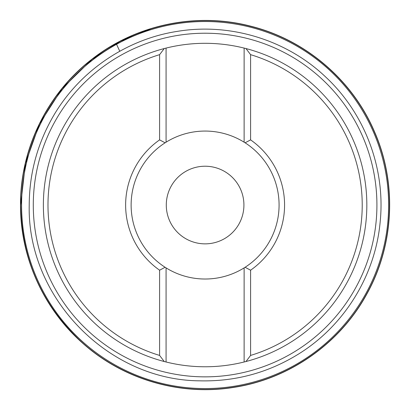 <?xml version="1.0" encoding="UTF-8"?>
<svg xmlns="http://www.w3.org/2000/svg" width="410" height="410" viewBox="0 0 410 410"><rect width="100%" height="100%" fill="white"/><g stroke="black" fill="none" stroke-linecap="round" stroke-linejoin="round"><path stroke-width="0.61" d="M159.608 355.424L164.231 361.523A161.735 161.735 0 0 1 164.231 48.554L159.608 54.658A157.112 157.112 0 0 0 159.608 355.424L159.608 270.2L165.112 267.279A73.979 73.979 0 0 1 165.112 142.803L166.076 142.193A73.979 73.979 0 0 1 244.124 142.193L245.093 142.803A73.979 73.979 0 0 1 245.093 267.279L250.597 270.2L250.597 355.424L245.974 361.523L244.124 361.994L244.124 267.889L245.093 267.279M245.093 142.803L250.597 139.877L250.597 54.658L245.974 48.554L244.124 48.083A161.735 161.735 0 0 0 166.076 48.083L166.076 142.193M165.112 267.279L166.076 267.889L166.076 361.994A161.735 161.735 0 0 0 244.124 361.994M164.231 361.523L166.076 361.994M164.231 48.554L166.076 48.083M159.608 54.658L159.608 139.877L165.112 142.803M244.124 48.083L244.124 142.193M166.286 205.041A38.817 38.817 0 0 0 224.511 238.656A38.817 38.817 0 0 0 224.511 171.421A38.817 38.817 0 0 0 166.286 205.041M250.597 355.424A157.112 157.112 0 0 0 250.597 54.658M250.597 139.877A79.473 79.473 0 0 1 250.597 270.2M245.974 48.554A161.735 161.735 0 0 1 245.974 361.523M159.608 270.2A79.473 79.473 0 0 1 159.608 139.877M244.124 267.889A73.979 73.979 0 0 1 166.076 267.889M131.789 36.762L131.005 36.157M130.954 36.136L118.977 41.963M118.941 41.979L116.173 43.46L119.761 51.255M21.545 205.041A183.557 183.557 0 0 1 296.881 46.074A183.557 183.557 0 0 1 296.881 364.003A183.557 183.557 0 0 1 21.545 205.041M21.586 205.041A183.516 183.516 0 0 1 296.861 46.11A183.516 183.516 0 0 1 296.861 363.972A183.516 183.516 0 0 1 21.586 205.041M376.918 205.041A171.816 171.816 0 0 0 205.102 33.22A171.816 171.816 0 0 0 33.287 205.041A171.816 171.816 0 0 0 205.102 376.857A171.816 171.816 0 0 0 376.918 205.041M20.643 205.041C20.295 148.881 47.457 93.434 92.045 59.286C136.207 24.595 196.667 12.074 250.976 26.373C305.455 40.006 352.405 80.104 374.391 131.779C397.013 183.183 394.102 244.857 366.745 293.903C341.802 339.823 296.394 373.915 245.339 385.057C192.505 397.177 134.69 384.252 92.045 350.791C47.457 316.643 20.295 261.201 20.643 205.041M20.679 205.041C20.336 148.891 47.493 93.46 92.071 59.317C136.222 24.631 196.667 12.115 250.966 26.414C305.435 40.042 352.374 80.129 374.356 131.794C396.972 183.188 394.066 244.852 366.714 293.883C339.967 343.252 289.46 378.748 233.951 387.189C178.55 396.316 119.551 378.163 78.858 339.475C40.944 302.683 21.551 257.87 20.679 205.041L25.44 163.395L39.483 123.902L62.084 88.606L92.071 59.317L120.345 41.246L151.428 28.597M20.51 205.041C20.167 148.84 47.345 93.357 91.963 59.183C136.156 24.467 196.662 11.936 251.007 26.25C305.527 39.888 352.513 80.017 374.509 131.728C397.146 183.167 394.241 244.888 366.863 293.965C340.09 343.38 289.542 378.907 233.977 387.358C180.451 396.142 123.518 379.604 83.03 343.503C43.634 309.119 20.249 257.331 20.51 205.041M29.223 205.041C29.346 174.967 36.598 146.724 50.978 120.309C76.486 73.226 124.65 39.375 177.591 31.329C230.425 22.627 286.692 39.934 325.499 76.829C364.756 113.242 385.569 168.315 380.198 221.59C375.488 274.931 344.728 325.125 299.341 353.538C268.822 372.623 235.565 381.72 199.578 380.828C107.579 380.193 26.968 297.014 29.223 205.041"/></g></svg>
